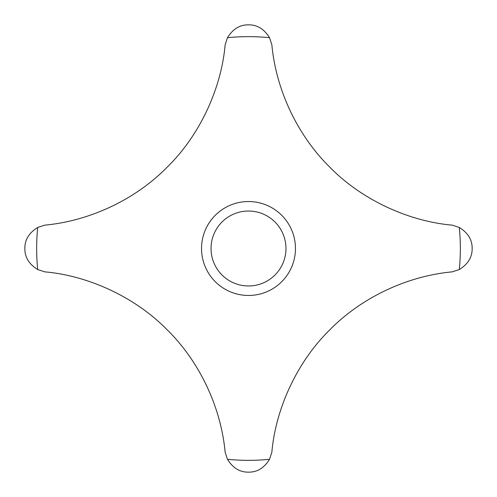 <?xml version="1.0" encoding="UTF-8"?>
<svg xmlns="http://www.w3.org/2000/svg" width="497" height="497" viewBox="0 0 497 497"><rect width="100%" height="100%" fill="white"/><g stroke="black" fill="none" stroke-linecap="round" stroke-linejoin="round"><path stroke-width="0.75" d="M248.5 472.15C257.148 472.274 264.155 467.994 269.536 459.303L271.859 452.189C275.649 408.689 297.113 361.698 329.983 329.654C361.145 297.989 406.378 276.115 452.189 271.859L459.303 269.536C467.994 264.155 472.274 257.148 472.15 248.5C472.274 239.852 467.994 232.844 459.303 227.464L452.189 225.141C408.689 221.351 361.698 199.887 329.654 167.017C297.989 135.855 276.115 90.622 271.859 44.811L269.536 37.697C264.155 29.006 257.148 24.726 248.5 24.85C239.852 24.726 232.844 29.006 227.464 37.697L225.141 44.811C221.351 88.311 199.887 135.302 167.017 167.346C135.855 199.011 90.622 220.885 44.811 225.141L37.697 227.464C29.006 232.844 24.726 239.852 24.85 248.5C24.726 257.148 29.006 264.155 37.697 269.536L44.811 271.859C88.311 275.649 135.302 297.113 167.346 329.983C199.011 361.145 220.885 406.378 225.141 452.189L227.464 459.303C232.844 467.994 239.852 472.274 248.5 472.15M201.533 248.5A46.966 46.966 0 0 1 248.5 201.533A46.966 46.966 0 0 1 295.466 248.5A46.966 46.966 0 0 1 248.5 295.466A46.966 46.966 0 0 1 201.533 248.5M285.968 248.5A37.468 37.468 0 0 0 248.5 211.032A37.468 37.468 0 0 0 211.032 248.5A37.468 37.468 0 0 0 248.5 285.968A37.468 37.468 0 0 0 285.968 248.5M227.464 459.303A211.852 211.852 0 0 0 269.536 459.303M269.536 37.697A211.852 211.852 0 0 0 227.464 37.697M459.303 269.536A211.852 211.852 0 0 0 459.303 227.464M37.697 227.464A211.852 211.852 0 0 0 37.697 269.536"/></g></svg>
